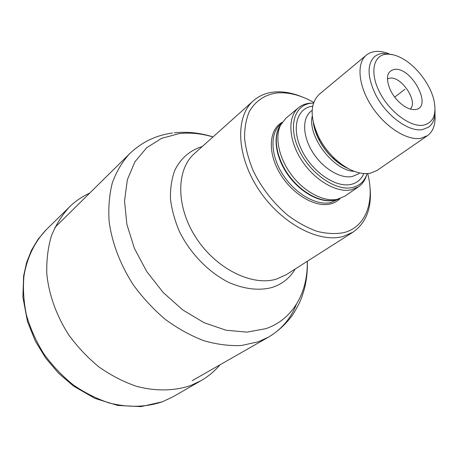<?xml version="1.0" encoding="UTF-8"?>
<svg xmlns="http://www.w3.org/2000/svg" width="458" height="458" viewBox="0 0 458 458"><rect width="100%" height="100%" fill="white"/><g stroke="black" fill="none" stroke-linecap="round" stroke-linejoin="round"><path stroke-width="0.69" d="M367.705 173.611C374.97 201.52 366.034 226.968 343.872 232.624C335.731 234.164 326.846 233.752 317.211 231.376C307.364 227.861 297.591 222.531 287.899 215.38C273.437 203.152 261.953 188.473 253.446 171.344C248.746 160.088 245.797 149.148 244.606 138.522C244.458 128.366 246.026 119.389 249.301 111.586C255.558 100.88 264.798 94.669 277.027 92.945C288.695 92.012 300.923 95.172 313.724 102.42M282.225 122.303C269.064 129.276 267.375 151.953 279.609 172.861C291.689 193.826 314.841 207.737 330.178 204.005C334.1 203.089 337.397 201.28 340.065 198.577M369.846 185.799C372.251 207.027 366.646 222.479 353.026 232.143L286.359 274.628L276.558 279.059C252.249 286.622 216.124 268.932 196.013 237.696C175.723 206.564 176.084 169.483 194.501 153.499L253.4 100.76C259.154 95.705 266.098 92.791 274.222 92.012C283.187 91.239 292.633 92.928 302.566 97.073M353.026 232.143L343.231 236.42C318.751 243.438 280.714 223.252 258.581 189.349C236.271 155.543 235.131 116.532 253.4 100.76M358.522 186.801L344.834 196.19L337.099 199.362C323.686 202.052 304.49 192.079 291.706 175.179C278.882 158.308 274.457 137.131 280.668 124.942L285.809 118.353L298.547 107.704C287.521 116.664 288.345 139.65 301.381 159.882C314.303 180.171 336.676 193.202 351.463 189.795L358.522 186.801C362.576 183.956 365.324 179.845 366.761 174.469M312.642 103.102L309.385 103.25C305.183 103.726 301.57 105.208 298.547 107.704M367.03 173.651C364.642 181.145 359.776 185.771 352.425 187.528C335.966 191.427 310.192 173.737 299.108 150.121C287.767 126.551 294.294 104.773 311.383 103.205L313.501 103.061M427.463 135.671L377.071 170.439L370.345 173.244C359.249 175.019 347.284 170.055 334.455 158.348C328.42 152.531 323.422 145.936 319.449 138.556C309.791 118.462 309.74 103.697 319.3 94.262L366.377 55.12C356.313 63.215 358.236 85.749 371.678 106.296C385.012 126.883 406.985 140.864 420.839 138.299L427.463 135.671C433.245 131.383 435.741 124.295 434.94 114.403M388.871 53.655C384.388 51.96 380.209 51.216 376.339 51.416C372.423 51.651 369.102 52.888 366.377 55.12M386.815 54.181C391.327 53.952 396.273 55.263 401.649 58.114C416.276 65.746 430.692 84.753 434.092 100.897C436.737 114.729 433.165 122.824 423.369 125.189C410.483 127.461 389.397 111.781 379.522 92.047C369.446 72.335 373.39 54.76 386.815 54.181M394.63 69.364C411.868 66.971 433.205 107.911 415.309 109.531C410.855 109.977 405.903 107.905 400.458 103.308C396.159 99.506 392.752 95.018 390.25 89.854C385.447 77.894 386.907 71.064 394.63 69.364M393.124 54.788L382.596 53.311L378.056 54.439L374.781 56.408C367.03 63.943 367.196 76.469 375.285 93.987C385.682 115.261 408.839 132.396 422.522 129.574L428.488 127.227C433.205 123.729 435.375 117.987 434.991 110.006M347.622 168.246C335.273 162.315 325.501 152.354 318.299 138.356L315.219 130.685L313.472 123.208M404.912 89.333L394.676 97.096M202.333 146.486C190.093 150.235 180.933 158.142 174.841 170.199C171.676 178.792 170.221 188.352 170.473 198.881C171.773 209.758 174.807 220.745 179.582 231.84C190.465 253.749 208.957 272.613 229.103 282.575C244.572 289.187 258.793 290.847 271.76 287.561C282.054 284.292 289.874 278.098 295.221 268.978M307.266 261.3C308.028 292.256 293.017 319.409 265.869 328.661L246.965 332.142L226.04 330.229L204.239 322.775L182.874 310.032L163.306 292.639L146.795 271.646L134.406 248.385L126.872 224.346L124.53 201.028L127.341 179.805L134.915 161.789L146.594 147.808L161.559 138.362L178.889 133.679C189.915 132.356 201.274 133.45 212.976 136.959M296.418 304.307C290.744 318.545 281.447 329.479 268.514 337.111L258.232 341.817L241.481 345.492C229.389 346.053 216.8 344.439 203.718 340.655C190.58 335.617 177.807 328.558 165.412 319.478C153.487 309.373 142.81 297.855 133.37 284.933C120.362 264.856 112.033 242.94 109.153 221.718C108.214 207.817 109.273 194.862 112.33 182.856C116.447 171.613 122.177 161.932 129.522 153.819C141.665 142.18 155.983 135.253 172.466 133.026M281.47 123.477L280.702 124.118C269.859 132.923 270.352 155.062 282.712 174.372C294.969 193.728 316.507 206.008 330.951 202.55L338.725 198.984M337.18 199.385L334.283 200.249C320.611 203.455 300.488 192.709 287.922 174.853C275.292 157.042 272.51 135.419 280.788 124.696M280.685 124.902L279.048 127.65C272.974 139.57 277.267 160.226 289.759 176.656C302.211 193.116 320.938 202.825 334.059 200.192L337.099 199.362M312.682 106.182C296.899 107.802 291.042 128.068 301.576 149.829C311.875 171.636 335.645 187.969 350.92 184.431C357.034 183.028 361.328 179.421 363.801 173.599M312.156 110.367L310.719 111.546C301.982 118.519 302.658 136.576 312.86 152.531C322.976 168.527 340.54 179.009 352.254 176.507L358.11 174.04L359.633 172.975M312.259 116C307.295 136.198 333.447 170.685 354.24 171.361M313.845 125.383L315.991 132.986L319.455 140.692C322.879 147.058 327.195 152.749 332.399 157.764L338.886 163.18L345.63 167.296M387.382 78.908L390.016 78.118C401.666 76.251 418.526 101.951 410.219 109.027M46.487 229.492L46.384 229.59C34.865 241.589 27.016 257.516 23.965 276.025C22.831 288.735 23.667 301.811 26.478 315.253C30.423 328.644 36.188 341.491 43.779 353.788C52.298 365.513 62.093 375.858 73.165 384.823C84.759 392.798 96.827 398.861 109.376 403.017C128.526 407.735 146.297 407.288 162.693 401.672L173.25 396.651L201.045 380.655L190.66 385.533C174.378 391.04 155.674 391.435 136.369 386.271C123.5 381.835 111.082 375.44 99.117 367.076C87.667 357.698 77.494 346.912 68.608 334.718C56.323 315.316 49.063 295.141 46.831 274.193C46.378 260.694 47.872 248.018 51.313 236.168C55.784 225.01 61.807 215.3 69.393 207.045L46.487 229.492M89.791 193.041C81.822 196.751 75.055 201.388 69.484 206.947L69.393 207.045M220.029 364.786C214.71 371.095 208.419 376.361 201.159 380.587L201.045 380.655M54.834 227.546L129.522 153.819M192.142 380.707L268.514 337.111C278.275 331.203 286.41 323.669 292.914 314.52C297.076 307.724 300.013 301.999 301.73 297.356L304.175 289.691C306.579 280.519 307.633 271.044 307.335 261.26M174.303 132.797C187.219 131.457 200.129 132.826 213.033 136.908M280.668 124.942L279.048 127.65L280.68 124.914M319.449 138.556L319.455 140.692C316.169 134.475 314.154 128.555 313.404 122.944M334.455 158.348L332.399 157.764C337.5 162.607 342.653 166.145 347.857 168.378M46.384 229.59L38.163 239.133L31.505 250.188L26.598 262.56L23.604 275.991L22.9 297.259L27.469 321.55L35.283 340.992L45.628 357.996L58.527 373.201L73.486 386.042L94.961 398.42L117.746 405.433L140.967 406.618L162.441 401.792L173.124 396.72"/></g></svg>
